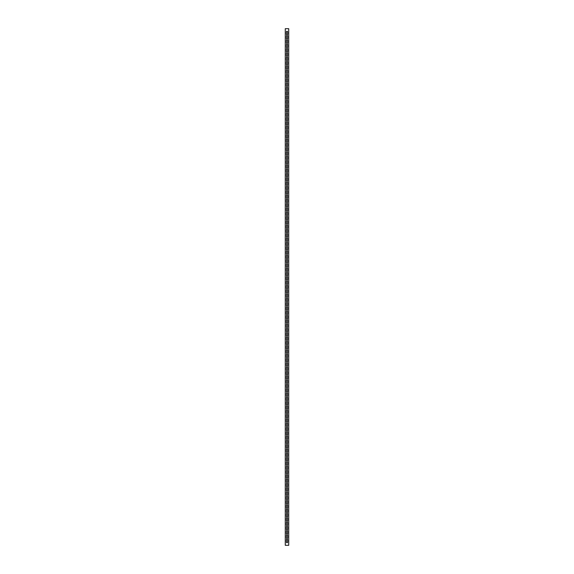 <?xml version="1.0" encoding="UTF-8"?>
<svg xmlns="http://www.w3.org/2000/svg" width="574" height="574" viewBox="0 0 574 574"><rect width="100%" height="100%" fill="white"/><g stroke="black" fill="none" stroke-linecap="round" stroke-linejoin="round"><path stroke-width="0.86" d="M287 538.412A0.603 0.603 0 0 0 287.603 537.809L287.603 535.571A0.603 0.603 0 0 0 287 534.968A0.603 0.603 0 0 0 286.397 535.571L286.397 537.809A0.603 0.603 0 0 0 287 538.412M287 542.717A0.603 0.603 0 0 0 287.603 542.114L287.603 539.876A0.603 0.603 0 0 0 287 539.273A0.603 0.603 0 0 0 286.397 539.876L286.397 542.114A0.603 0.603 0 0 0 287 542.717M287 534.107A0.603 0.603 0 0 0 287.603 533.504L287.603 531.266A0.603 0.603 0 0 0 287 530.663A0.603 0.603 0 0 0 286.397 531.266L286.397 533.504A0.603 0.603 0 0 0 287 534.107M287 529.802A0.603 0.603 0 0 0 287.603 529.199L287.603 526.961A0.603 0.603 0 0 0 287 526.358A0.603 0.603 0 0 0 286.397 526.961L286.397 529.199A0.603 0.603 0 0 0 287 529.802M287 525.497A0.603 0.603 0 0 0 287.603 524.894L287.603 522.656A0.603 0.603 0 0 0 287 522.053A0.603 0.603 0 0 0 286.397 522.656L286.397 524.894A0.603 0.603 0 0 0 287 525.497M287 521.192A0.603 0.603 0 0 0 287.603 520.589L287.603 518.351A0.603 0.603 0 0 0 287 517.748A0.603 0.603 0 0 0 286.397 518.351L286.397 520.589A0.603 0.603 0 0 0 287 521.192M287 516.887A0.603 0.603 0 0 0 287.603 516.284L287.603 514.046A0.603 0.603 0 0 0 287 513.443A0.603 0.603 0 0 0 286.397 514.046L286.397 516.284A0.603 0.603 0 0 0 287 516.887M287 512.582A0.603 0.603 0 0 0 287.603 511.979L287.603 509.741A0.603 0.603 0 0 0 287 509.138A0.603 0.603 0 0 0 286.397 509.741L286.397 511.979A0.603 0.603 0 0 0 287 512.582M287 508.277A0.603 0.603 0 0 0 287.603 507.674L287.603 505.436A0.603 0.603 0 0 0 287 504.833A0.603 0.603 0 0 0 286.397 505.436L286.397 507.674A0.603 0.603 0 0 0 287 508.277M287 503.972A0.603 0.603 0 0 0 287.603 503.369L287.603 501.131A0.603 0.603 0 0 0 287 500.528A0.603 0.603 0 0 0 286.397 501.131L286.397 503.369A0.603 0.603 0 0 0 287 503.972M287 499.667A0.603 0.603 0 0 0 287.603 499.064L287.603 496.826A0.603 0.603 0 0 0 287 496.223A0.603 0.603 0 0 0 286.397 496.826L286.397 499.064A0.603 0.603 0 0 0 287 499.667M287 495.362A0.603 0.603 0 0 0 287.603 494.759L287.603 492.521A0.603 0.603 0 0 0 287 491.918A0.603 0.603 0 0 0 286.397 492.521L286.397 494.759A0.603 0.603 0 0 0 287 495.362M287 491.057A0.603 0.603 0 0 0 287.603 490.454L287.603 488.216A0.603 0.603 0 0 0 287 487.613A0.603 0.603 0 0 0 286.397 488.216L286.397 490.454A0.603 0.603 0 0 0 287 491.057M287 486.752A0.603 0.603 0 0 0 287.603 486.149L287.603 483.911A0.603 0.603 0 0 0 287 483.308A0.603 0.603 0 0 0 286.397 483.911L286.397 486.149A0.603 0.603 0 0 0 287 486.752M287 482.447A0.603 0.603 0 0 0 287.603 481.844L287.603 479.606A0.603 0.603 0 0 0 287 479.003A0.603 0.603 0 0 0 286.397 479.606L286.397 481.844A0.603 0.603 0 0 0 287 482.447M287 478.142A0.603 0.603 0 0 0 287.603 477.539L287.603 475.301A0.603 0.603 0 0 0 287 474.698A0.603 0.603 0 0 0 286.397 475.301L286.397 477.539A0.603 0.603 0 0 0 287 478.142M287 473.837A0.603 0.603 0 0 0 287.603 473.234L287.603 470.996A0.603 0.603 0 0 0 287 470.393A0.603 0.603 0 0 0 286.397 470.996L286.397 473.234A0.603 0.603 0 0 0 287 473.837M287 469.532A0.603 0.603 0 0 0 287.603 468.929L287.603 466.691A0.603 0.603 0 0 0 287 466.088A0.603 0.603 0 0 0 286.397 466.691L286.397 468.929A0.603 0.603 0 0 0 287 469.532M287 465.227A0.603 0.603 0 0 0 287.603 464.624L287.603 462.386A0.603 0.603 0 0 0 287 461.783A0.603 0.603 0 0 0 286.397 462.386L286.397 464.624A0.603 0.603 0 0 0 287 465.227M287 460.922A0.603 0.603 0 0 0 287.603 460.319L287.603 458.081A0.603 0.603 0 0 0 287 457.478A0.603 0.603 0 0 0 286.397 458.081L286.397 460.319A0.603 0.603 0 0 0 287 460.922M287 456.617A0.603 0.603 0 0 0 287.603 456.014L287.603 453.776A0.603 0.603 0 0 0 287 453.173A0.603 0.603 0 0 0 286.397 453.776L286.397 456.014A0.603 0.603 0 0 0 287 456.617M287 452.312A0.603 0.603 0 0 0 287.603 451.709L287.603 449.471A0.603 0.603 0 0 0 287 448.868A0.603 0.603 0 0 0 286.397 449.471L286.397 451.709A0.603 0.603 0 0 0 287 452.312M287 448.007A0.603 0.603 0 0 0 287.603 447.404L287.603 445.166A0.603 0.603 0 0 0 287 444.563A0.603 0.603 0 0 0 286.397 445.166L286.397 447.404A0.603 0.603 0 0 0 287 448.007M287 443.702A0.603 0.603 0 0 0 287.603 443.099L287.603 440.861A0.603 0.603 0 0 0 287 440.258A0.603 0.603 0 0 0 286.397 440.861L286.397 443.099A0.603 0.603 0 0 0 287 443.702M287 439.397A0.603 0.603 0 0 0 287.603 438.794L287.603 436.556A0.603 0.603 0 0 0 287 435.953A0.603 0.603 0 0 0 286.397 436.556L286.397 438.794A0.603 0.603 0 0 0 287 439.397M287 435.092A0.603 0.603 0 0 0 287.603 434.489L287.603 432.251A0.603 0.603 0 0 0 287 431.648A0.603 0.603 0 0 0 286.397 432.251L286.397 434.489A0.603 0.603 0 0 0 287 435.092M287 430.787A0.603 0.603 0 0 0 287.603 430.184L287.603 427.946A0.603 0.603 0 0 0 287 427.343A0.603 0.603 0 0 0 286.397 427.946L286.397 430.184A0.603 0.603 0 0 0 287 430.787M287 426.482A0.603 0.603 0 0 0 287.603 425.879L287.603 423.641A0.603 0.603 0 0 0 287 423.038A0.603 0.603 0 0 0 286.397 423.641L286.397 425.879A0.603 0.603 0 0 0 287 426.482M287 422.177A0.603 0.603 0 0 0 287.603 421.574L287.603 419.336A0.603 0.603 0 0 0 287 418.733A0.603 0.603 0 0 0 286.397 419.336L286.397 421.574A0.603 0.603 0 0 0 287 422.177M287 417.872A0.603 0.603 0 0 0 287.603 417.269L287.603 415.031A0.603 0.603 0 0 0 287 414.428A0.603 0.603 0 0 0 286.397 415.031L286.397 417.269A0.603 0.603 0 0 0 287 417.872M287 413.567A0.603 0.603 0 0 0 287.603 412.964L287.603 410.726A0.603 0.603 0 0 0 287 410.123A0.603 0.603 0 0 0 286.397 410.726L286.397 412.964A0.603 0.603 0 0 0 287 413.567M287 409.262A0.603 0.603 0 0 0 287.603 408.659L287.603 406.421A0.603 0.603 0 0 0 287 405.818A0.603 0.603 0 0 0 286.397 406.421L286.397 408.659A0.603 0.603 0 0 0 287 409.262M287 404.957A0.603 0.603 0 0 0 287.603 404.354L287.603 402.116A0.603 0.603 0 0 0 287 401.513A0.603 0.603 0 0 0 286.397 402.116L286.397 404.354A0.603 0.603 0 0 0 287 404.957M287 400.652A0.603 0.603 0 0 0 287.603 400.049L287.603 397.811A0.603 0.603 0 0 0 287 397.208A0.603 0.603 0 0 0 286.397 397.811L286.397 400.049A0.603 0.603 0 0 0 287 400.652M287 396.347A0.603 0.603 0 0 0 287.603 395.744L287.603 393.506A0.603 0.603 0 0 0 287 392.903A0.603 0.603 0 0 0 286.397 393.506L286.397 395.744A0.603 0.603 0 0 0 287 396.347M287 392.042A0.603 0.603 0 0 0 287.603 391.439L287.603 389.201A0.603 0.603 0 0 0 287 388.598A0.603 0.603 0 0 0 286.397 389.201L286.397 391.439A0.603 0.603 0 0 0 287 392.042M287 387.737A0.603 0.603 0 0 0 287.603 387.134L287.603 384.896A0.603 0.603 0 0 0 287 384.293A0.603 0.603 0 0 0 286.397 384.896L286.397 387.134A0.603 0.603 0 0 0 287 387.737M287 383.432A0.603 0.603 0 0 0 287.603 382.829L287.603 380.591A0.603 0.603 0 0 0 287 379.988A0.603 0.603 0 0 0 286.397 380.591L286.397 382.829A0.603 0.603 0 0 0 287 383.432M287 379.127A0.603 0.603 0 0 0 287.603 378.524L287.603 376.286A0.603 0.603 0 0 0 287 375.683A0.603 0.603 0 0 0 286.397 376.286L286.397 378.524A0.603 0.603 0 0 0 287 379.127M287 374.822A0.603 0.603 0 0 0 287.603 374.219L287.603 371.981A0.603 0.603 0 0 0 287 371.378A0.603 0.603 0 0 0 286.397 371.981L286.397 374.219A0.603 0.603 0 0 0 287 374.822M287 370.517A0.603 0.603 0 0 0 287.603 369.914L287.603 367.676A0.603 0.603 0 0 0 287 367.073A0.603 0.603 0 0 0 286.397 367.676L286.397 369.914A0.603 0.603 0 0 0 287 370.517M287 366.212A0.603 0.603 0 0 0 287.603 365.609L287.603 363.371A0.603 0.603 0 0 0 287 362.768A0.603 0.603 0 0 0 286.397 363.371L286.397 365.609A0.603 0.603 0 0 0 287 366.212M287 361.907A0.603 0.603 0 0 0 287.603 361.304L287.603 359.066A0.603 0.603 0 0 0 287 358.463A0.603 0.603 0 0 0 286.397 359.066L286.397 361.304A0.603 0.603 0 0 0 287 361.907M287 357.602A0.603 0.603 0 0 0 287.603 356.999L287.603 354.761A0.603 0.603 0 0 0 287 354.158A0.603 0.603 0 0 0 286.397 354.761L286.397 356.999A0.603 0.603 0 0 0 287 357.602M287 353.297A0.603 0.603 0 0 0 287.603 352.694L287.603 350.456A0.603 0.603 0 0 0 287 349.853A0.603 0.603 0 0 0 286.397 350.456L286.397 352.694A0.603 0.603 0 0 0 287 353.297M287 348.992A0.603 0.603 0 0 0 287.603 348.389L287.603 346.151A0.603 0.603 0 0 0 287 345.548A0.603 0.603 0 0 0 286.397 346.151L286.397 348.389A0.603 0.603 0 0 0 287 348.992M287 344.687A0.603 0.603 0 0 0 287.603 344.084L287.603 341.846A0.603 0.603 0 0 0 287 341.243A0.603 0.603 0 0 0 286.397 341.846L286.397 344.084A0.603 0.603 0 0 0 287 344.687M287 340.382A0.603 0.603 0 0 0 287.603 339.779L287.603 337.541A0.603 0.603 0 0 0 287 336.938A0.603 0.603 0 0 0 286.397 337.541L286.397 339.779A0.603 0.603 0 0 0 287 340.382M287 336.077A0.603 0.603 0 0 0 287.603 335.474L287.603 333.236A0.603 0.603 0 0 0 287 332.633A0.603 0.603 0 0 0 286.397 333.236L286.397 335.474A0.603 0.603 0 0 0 287 336.077M287 331.772A0.603 0.603 0 0 0 287.603 331.169L287.603 328.931A0.603 0.603 0 0 0 287 328.328A0.603 0.603 0 0 0 286.397 328.931L286.397 331.169A0.603 0.603 0 0 0 287 331.772M287 327.467A0.603 0.603 0 0 0 287.603 326.864L287.603 324.626A0.603 0.603 0 0 0 287 324.023A0.603 0.603 0 0 0 286.397 324.626L286.397 326.864A0.603 0.603 0 0 0 287 327.467M287 323.162A0.603 0.603 0 0 0 287.603 322.559L287.603 320.321A0.603 0.603 0 0 0 287 319.718A0.603 0.603 0 0 0 286.397 320.321L286.397 322.559A0.603 0.603 0 0 0 287 323.162M287 318.857A0.603 0.603 0 0 0 287.603 318.254L287.603 316.016A0.603 0.603 0 0 0 287 315.413A0.603 0.603 0 0 0 286.397 316.016L286.397 318.254A0.603 0.603 0 0 0 287 318.857M287 314.552A0.603 0.603 0 0 0 287.603 313.949L287.603 311.711A0.603 0.603 0 0 0 287 311.108A0.603 0.603 0 0 0 286.397 311.711L286.397 313.949A0.603 0.603 0 0 0 287 314.552M287 310.247A0.603 0.603 0 0 0 287.603 309.644L287.603 307.406A0.603 0.603 0 0 0 287 306.803A0.603 0.603 0 0 0 286.397 307.406L286.397 309.644A0.603 0.603 0 0 0 287 310.247M287 305.942A0.603 0.603 0 0 0 287.603 305.339L287.603 303.101A0.603 0.603 0 0 0 287 302.498A0.603 0.603 0 0 0 286.397 303.101L286.397 305.339A0.603 0.603 0 0 0 287 305.942M287 301.637A0.603 0.603 0 0 0 287.603 301.034L287.603 298.796A0.603 0.603 0 0 0 287 298.193A0.603 0.603 0 0 0 286.397 298.796L286.397 301.034A0.603 0.603 0 0 0 287 301.637M287 297.332A0.603 0.603 0 0 0 287.603 296.729L287.603 294.491A0.603 0.603 0 0 0 287 293.888A0.603 0.603 0 0 0 286.397 294.491L286.397 296.729A0.603 0.603 0 0 0 287 297.332M287 293.027A0.603 0.603 0 0 0 287.603 292.424L287.603 290.186A0.603 0.603 0 0 0 287 289.583A0.603 0.603 0 0 0 286.397 290.186L286.397 292.424A0.603 0.603 0 0 0 287 293.027M287 288.722A0.603 0.603 0 0 0 287.603 288.119L287.603 285.881A0.603 0.603 0 0 0 287 285.278A0.603 0.603 0 0 0 286.397 285.881L286.397 288.119A0.603 0.603 0 0 0 287 288.722M287 284.417A0.603 0.603 0 0 0 287.603 283.814L287.603 281.576A0.603 0.603 0 0 0 287 280.973A0.603 0.603 0 0 0 286.397 281.576L286.397 283.814A0.603 0.603 0 0 0 287 284.417M287 280.112A0.603 0.603 0 0 0 287.603 279.509L287.603 277.271A0.603 0.603 0 0 0 287 276.668A0.603 0.603 0 0 0 286.397 277.271L286.397 279.509A0.603 0.603 0 0 0 287 280.112M287 275.807A0.603 0.603 0 0 0 287.603 275.204L287.603 272.966A0.603 0.603 0 0 0 287 272.363A0.603 0.603 0 0 0 286.397 272.966L286.397 275.204A0.603 0.603 0 0 0 287 275.807M287 271.502A0.603 0.603 0 0 0 287.603 270.899L287.603 268.661A0.603 0.603 0 0 0 287 268.058A0.603 0.603 0 0 0 286.397 268.661L286.397 270.899A0.603 0.603 0 0 0 287 271.502M287 267.197A0.603 0.603 0 0 0 287.603 266.594L287.603 264.356A0.603 0.603 0 0 0 287 263.753A0.603 0.603 0 0 0 286.397 264.356L286.397 266.594A0.603 0.603 0 0 0 287 267.197M287 262.892A0.603 0.603 0 0 0 287.603 262.289L287.603 260.051A0.603 0.603 0 0 0 287 259.448A0.603 0.603 0 0 0 286.397 260.051L286.397 262.289A0.603 0.603 0 0 0 287 262.892M287 258.587A0.603 0.603 0 0 0 287.603 257.984L287.603 255.746A0.603 0.603 0 0 0 287 255.143A0.603 0.603 0 0 0 286.397 255.746L286.397 257.984A0.603 0.603 0 0 0 287 258.587M287 254.282A0.603 0.603 0 0 0 287.603 253.679L287.603 251.441A0.603 0.603 0 0 0 287 250.838A0.603 0.603 0 0 0 286.397 251.441L286.397 253.679A0.603 0.603 0 0 0 287 254.282M287 249.977A0.603 0.603 0 0 0 287.603 249.374L287.603 247.136A0.603 0.603 0 0 0 287 246.533A0.603 0.603 0 0 0 286.397 247.136L286.397 249.374A0.603 0.603 0 0 0 287 249.977M287 245.672A0.603 0.603 0 0 0 287.603 245.069L287.603 242.831A0.603 0.603 0 0 0 287 242.228A0.603 0.603 0 0 0 286.397 242.831L286.397 245.069A0.603 0.603 0 0 0 287 245.672M287 241.367A0.603 0.603 0 0 0 287.603 240.764L287.603 238.526A0.603 0.603 0 0 0 287 237.923A0.603 0.603 0 0 0 286.397 238.526L286.397 240.764A0.603 0.603 0 0 0 287 241.367M287 237.062A0.603 0.603 0 0 0 287.603 236.459L287.603 234.221A0.603 0.603 0 0 0 287 233.618A0.603 0.603 0 0 0 286.397 234.221L286.397 236.459A0.603 0.603 0 0 0 287 237.062M287 232.757A0.603 0.603 0 0 0 287.603 232.154L287.603 229.916A0.603 0.603 0 0 0 287 229.313A0.603 0.603 0 0 0 286.397 229.916L286.397 232.154A0.603 0.603 0 0 0 287 232.757M287 228.452A0.603 0.603 0 0 0 287.603 227.849L287.603 225.611A0.603 0.603 0 0 0 287 225.008A0.603 0.603 0 0 0 286.397 225.611L286.397 227.849A0.603 0.603 0 0 0 287 228.452M287 224.147A0.603 0.603 0 0 0 287.603 223.544L287.603 221.306A0.603 0.603 0 0 0 287 220.703A0.603 0.603 0 0 0 286.397 221.306L286.397 223.544A0.603 0.603 0 0 0 287 224.147M287 219.842A0.603 0.603 0 0 0 287.603 219.239L287.603 217.001A0.603 0.603 0 0 0 287 216.398A0.603 0.603 0 0 0 286.397 217.001L286.397 219.239A0.603 0.603 0 0 0 287 219.842M287 215.537A0.603 0.603 0 0 0 287.603 214.934L287.603 212.696A0.603 0.603 0 0 0 287 212.093A0.603 0.603 0 0 0 286.397 212.696L286.397 214.934A0.603 0.603 0 0 0 287 215.537M287 211.232A0.603 0.603 0 0 0 287.603 210.629L287.603 208.391A0.603 0.603 0 0 0 287 207.788A0.603 0.603 0 0 0 286.397 208.391L286.397 210.629A0.603 0.603 0 0 0 287 211.232M287 206.927A0.603 0.603 0 0 0 287.603 206.324L287.603 204.086A0.603 0.603 0 0 0 287 203.483A0.603 0.603 0 0 0 286.397 204.086L286.397 206.324A0.603 0.603 0 0 0 287 206.927M287 202.622A0.603 0.603 0 0 0 287.603 202.019L287.603 199.781A0.603 0.603 0 0 0 287 199.178A0.603 0.603 0 0 0 286.397 199.781L286.397 202.019A0.603 0.603 0 0 0 287 202.622M287 198.317A0.603 0.603 0 0 0 287.603 197.714L287.603 195.476A0.603 0.603 0 0 0 287 194.873A0.603 0.603 0 0 0 286.397 195.476L286.397 197.714A0.603 0.603 0 0 0 287 198.317M287 194.012A0.603 0.603 0 0 0 287.603 193.409L287.603 191.171A0.603 0.603 0 0 0 287 190.568A0.603 0.603 0 0 0 286.397 191.171L286.397 193.409A0.603 0.603 0 0 0 287 194.012M287 189.707A0.603 0.603 0 0 0 287.603 189.104L287.603 186.866A0.603 0.603 0 0 0 287 186.263A0.603 0.603 0 0 0 286.397 186.866L286.397 189.104A0.603 0.603 0 0 0 287 189.707M287 185.402A0.603 0.603 0 0 0 287.603 184.799L287.603 182.561A0.603 0.603 0 0 0 287 181.958A0.603 0.603 0 0 0 286.397 182.561L286.397 184.799A0.603 0.603 0 0 0 287 185.402M287 181.097A0.603 0.603 0 0 0 287.603 180.494L287.603 178.256A0.603 0.603 0 0 0 287 177.653A0.603 0.603 0 0 0 286.397 178.256L286.397 180.494A0.603 0.603 0 0 0 287 181.097M287 176.792A0.603 0.603 0 0 0 287.603 176.189L287.603 173.951A0.603 0.603 0 0 0 287 173.348A0.603 0.603 0 0 0 286.397 173.951L286.397 176.189A0.603 0.603 0 0 0 287 176.792M287 172.487A0.603 0.603 0 0 0 287.603 171.884L287.603 169.646A0.603 0.603 0 0 0 287 169.043A0.603 0.603 0 0 0 286.397 169.646L286.397 171.884A0.603 0.603 0 0 0 287 172.487M287 168.182A0.603 0.603 0 0 0 287.603 167.579L287.603 165.341A0.603 0.603 0 0 0 287 164.738A0.603 0.603 0 0 0 286.397 165.341L286.397 167.579A0.603 0.603 0 0 0 287 168.182M287 163.877A0.603 0.603 0 0 0 287.603 163.274L287.603 161.036A0.603 0.603 0 0 0 287 160.433A0.603 0.603 0 0 0 286.397 161.036L286.397 163.274A0.603 0.603 0 0 0 287 163.877M287 159.572A0.603 0.603 0 0 0 287.603 158.969L287.603 156.731A0.603 0.603 0 0 0 287 156.128A0.603 0.603 0 0 0 286.397 156.731L286.397 158.969A0.603 0.603 0 0 0 287 159.572M287 155.267A0.603 0.603 0 0 0 287.603 154.664L287.603 152.426A0.603 0.603 0 0 0 287 151.823A0.603 0.603 0 0 0 286.397 152.426L286.397 154.664A0.603 0.603 0 0 0 287 155.267M287 150.962A0.603 0.603 0 0 0 287.603 150.359L287.603 148.121A0.603 0.603 0 0 0 287 147.518A0.603 0.603 0 0 0 286.397 148.121L286.397 150.359A0.603 0.603 0 0 0 287 150.962M287 146.657A0.603 0.603 0 0 0 287.603 146.054L287.603 143.816A0.603 0.603 0 0 0 287 143.213A0.603 0.603 0 0 0 286.397 143.816L286.397 146.054A0.603 0.603 0 0 0 287 146.657M287 142.352A0.603 0.603 0 0 0 287.603 141.749L287.603 139.511A0.603 0.603 0 0 0 287 138.908A0.603 0.603 0 0 0 286.397 139.511L286.397 141.749A0.603 0.603 0 0 0 287 142.352M287 138.047A0.603 0.603 0 0 0 287.603 137.444L287.603 135.206A0.603 0.603 0 0 0 287 134.603A0.603 0.603 0 0 0 286.397 135.206L286.397 137.444A0.603 0.603 0 0 0 287 138.047M287 133.742A0.603 0.603 0 0 0 287.603 133.139L287.603 130.901A0.603 0.603 0 0 0 287 130.298A0.603 0.603 0 0 0 286.397 130.901L286.397 133.139A0.603 0.603 0 0 0 287 133.742M287 129.437A0.603 0.603 0 0 0 287.603 128.834L287.603 126.596A0.603 0.603 0 0 0 287 125.993A0.603 0.603 0 0 0 286.397 126.596L286.397 128.834A0.603 0.603 0 0 0 287 129.437M287 125.132A0.603 0.603 0 0 0 287.603 124.529L287.603 122.291A0.603 0.603 0 0 0 287 121.688A0.603 0.603 0 0 0 286.397 122.291L286.397 124.529A0.603 0.603 0 0 0 287 125.132M287 120.827A0.603 0.603 0 0 0 287.603 120.224L287.603 117.986A0.603 0.603 0 0 0 287 117.383A0.603 0.603 0 0 0 286.397 117.986L286.397 120.224A0.603 0.603 0 0 0 287 120.827M287 116.522A0.603 0.603 0 0 0 287.603 115.919L287.603 113.681A0.603 0.603 0 0 0 287 113.078A0.603 0.603 0 0 0 286.397 113.681L286.397 115.919A0.603 0.603 0 0 0 287 116.522M287 112.217A0.603 0.603 0 0 0 287.603 111.614L287.603 109.376A0.603 0.603 0 0 0 287 108.773A0.603 0.603 0 0 0 286.397 109.376L286.397 111.614A0.603 0.603 0 0 0 287 112.217M287 107.912A0.603 0.603 0 0 0 287.603 107.309L287.603 105.071A0.603 0.603 0 0 0 287 104.468A0.603 0.603 0 0 0 286.397 105.071L286.397 107.309A0.603 0.603 0 0 0 287 107.912M287 103.607A0.603 0.603 0 0 0 287.603 103.004L287.603 100.766A0.603 0.603 0 0 0 287 100.163A0.603 0.603 0 0 0 286.397 100.766L286.397 103.004A0.603 0.603 0 0 0 287 103.607M287 99.302A0.603 0.603 0 0 0 287.603 98.699L287.603 96.461A0.603 0.603 0 0 0 287 95.858A0.603 0.603 0 0 0 286.397 96.461L286.397 98.699A0.603 0.603 0 0 0 287 99.302M287 94.997A0.603 0.603 0 0 0 287.603 94.394L287.603 92.156A0.603 0.603 0 0 0 287 91.553A0.603 0.603 0 0 0 286.397 92.156L286.397 94.394A0.603 0.603 0 0 0 287 94.997M287 90.692A0.603 0.603 0 0 0 287.603 90.089L287.603 87.851A0.603 0.603 0 0 0 287 87.248A0.603 0.603 0 0 0 286.397 87.851L286.397 90.089A0.603 0.603 0 0 0 287 90.692M287 86.387A0.603 0.603 0 0 0 287.603 85.784L287.603 83.546A0.603 0.603 0 0 0 287 82.943A0.603 0.603 0 0 0 286.397 83.546L286.397 85.784A0.603 0.603 0 0 0 287 86.387M287 82.082A0.603 0.603 0 0 0 287.603 81.479L287.603 79.241A0.603 0.603 0 0 0 287 78.638A0.603 0.603 0 0 0 286.397 79.241L286.397 81.479A0.603 0.603 0 0 0 287 82.082M287 77.777A0.603 0.603 0 0 0 287.603 77.174L287.603 74.936A0.603 0.603 0 0 0 287 74.333A0.603 0.603 0 0 0 286.397 74.936L286.397 77.174A0.603 0.603 0 0 0 287 77.777M287 73.472A0.603 0.603 0 0 0 287.603 72.869L287.603 70.631A0.603 0.603 0 0 0 287 70.028A0.603 0.603 0 0 0 286.397 70.631L286.397 72.869A0.603 0.603 0 0 0 287 73.472M287 69.167A0.603 0.603 0 0 0 287.603 68.564L287.603 66.326A0.603 0.603 0 0 0 287 65.723A0.603 0.603 0 0 0 286.397 66.326L286.397 68.564A0.603 0.603 0 0 0 287 69.167M287 64.862A0.603 0.603 0 0 0 287.603 64.259L287.603 62.021A0.603 0.603 0 0 0 287 61.418A0.603 0.603 0 0 0 286.397 62.021L286.397 64.259A0.603 0.603 0 0 0 287 64.862M287 60.557A0.603 0.603 0 0 0 287.603 59.954L287.603 57.716A0.603 0.603 0 0 0 287 57.113A0.603 0.603 0 0 0 286.397 57.716L286.397 59.954A0.603 0.603 0 0 0 287 60.557M287 56.252A0.603 0.603 0 0 0 287.603 55.649L287.603 53.411A0.603 0.603 0 0 0 287 52.808A0.603 0.603 0 0 0 286.397 53.411L286.397 55.649A0.603 0.603 0 0 0 287 56.252M287 51.947A0.603 0.603 0 0 0 287.603 51.344L287.603 49.106A0.603 0.603 0 0 0 287 48.503A0.603 0.603 0 0 0 286.397 49.106L286.397 51.344A0.603 0.603 0 0 0 287 51.947M287 47.642A0.603 0.603 0 0 0 287.603 47.039L287.603 44.801A0.603 0.603 0 0 0 287 44.198A0.603 0.603 0 0 0 286.397 44.801L286.397 47.039A0.603 0.603 0 0 0 287 47.642M287 43.337A0.603 0.603 0 0 0 287.603 42.734L287.603 40.496A0.603 0.603 0 0 0 287 39.893A0.603 0.603 0 0 0 286.397 40.496L286.397 42.734A0.603 0.603 0 0 0 287 43.337M287 39.032A0.603 0.603 0 0 0 287.603 38.429L287.603 36.191A0.603 0.603 0 0 0 287 35.588A0.603 0.603 0 0 0 286.397 36.191L286.397 38.429A0.603 0.603 0 0 0 287 39.032M287 34.727A0.603 0.603 0 0 0 287.603 34.124L287.603 31.886A0.603 0.603 0 0 0 287 31.283A0.603 0.603 0 0 0 286.397 31.886L286.397 34.124A0.603 0.603 0 0 0 287 34.727M285.278 28.7L285.278 545.3L288.722 545.3L288.722 28.7L285.278 28.7"/></g></svg>
